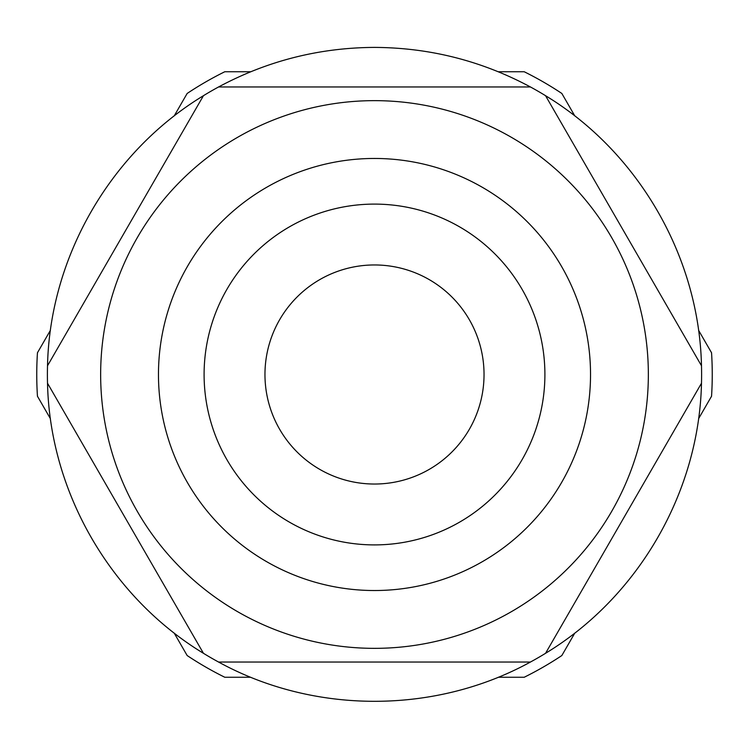 <?xml version="1.0" encoding="UTF-8"?>
<svg xmlns="http://www.w3.org/2000/svg" width="749" height="749" viewBox="0 0 749 749"><rect width="100%" height="100%" fill="white"/><g stroke="black" fill="none" stroke-linecap="round" stroke-linejoin="round"><path stroke-width="1.12" d="M218.577 86.959C267.271 60.856 319.252 47.674 374.5 47.402C429.748 47.674 481.729 60.856 530.423 86.959A327.098 327.098 0 0 1 545.553 95.694C638.569 152.084 699.154 257.019 701.485 365.765A327.098 327.098 0 0 1 701.485 383.235C699.154 491.981 638.569 596.916 545.553 653.306A327.098 327.098 0 0 1 530.423 662.041C435.085 714.396 313.915 714.396 218.577 662.041A327.098 327.098 0 0 1 203.447 653.306C110.431 596.916 49.846 491.981 47.515 383.235A327.098 327.098 0 0 1 47.515 365.765C49.846 257.019 110.431 152.084 203.447 95.694A327.098 327.098 0 0 1 218.577 86.959L530.423 86.959A327.098 327.098 0 0 1 545.553 95.694L701.485 365.765A327.098 327.098 0 0 1 701.485 383.235L545.553 653.306A327.098 327.098 0 0 1 530.423 662.041L218.577 662.041A327.098 327.098 0 0 1 203.447 653.306L47.515 383.235A327.098 327.098 0 0 1 47.515 365.765L203.447 95.694A327.098 327.098 0 0 1 218.577 86.959M374.5 204.102A170.398 170.398 0 0 1 522.072 459.699A170.398 170.398 0 0 1 226.928 459.699A170.398 170.398 0 0 1 374.5 204.102A170.398 170.398 0 0 1 522.072 459.699A170.398 170.398 0 0 1 226.928 459.699A170.398 170.398 0 0 1 374.5 204.102M374.5 100.647A273.853 273.853 0 0 1 611.661 511.427A273.853 273.853 0 0 1 137.339 511.427A273.853 273.853 0 0 1 374.5 100.647M174.217 115.889L187.156 93.466A337.752 337.752 0 0 1 224.794 71.745L250.681 71.745M50.389 330.356L37.45 352.77A337.752 337.752 0 0 0 37.45 396.23L50.389 418.644M174.217 633.111L187.156 655.534A337.752 337.752 0 0 0 224.794 677.255L250.681 677.255M498.319 677.255L524.206 677.255A337.752 337.752 0 0 0 561.844 655.534L574.783 633.111M698.611 418.644L711.55 396.23A337.752 337.752 0 0 0 711.55 352.77L698.611 330.356M574.783 115.889L561.844 93.466A337.752 337.752 0 0 0 524.206 71.745L498.319 71.745M374.5 264.959A109.541 109.541 0 0 1 469.361 429.271A109.541 109.541 0 0 1 279.639 429.271A109.541 109.541 0 0 1 374.5 264.959M374.5 158.46A216.04 216.04 0 0 1 561.591 482.515A216.04 216.04 0 0 1 187.409 482.515A216.04 216.04 0 0 1 374.5 158.46"/></g></svg>
